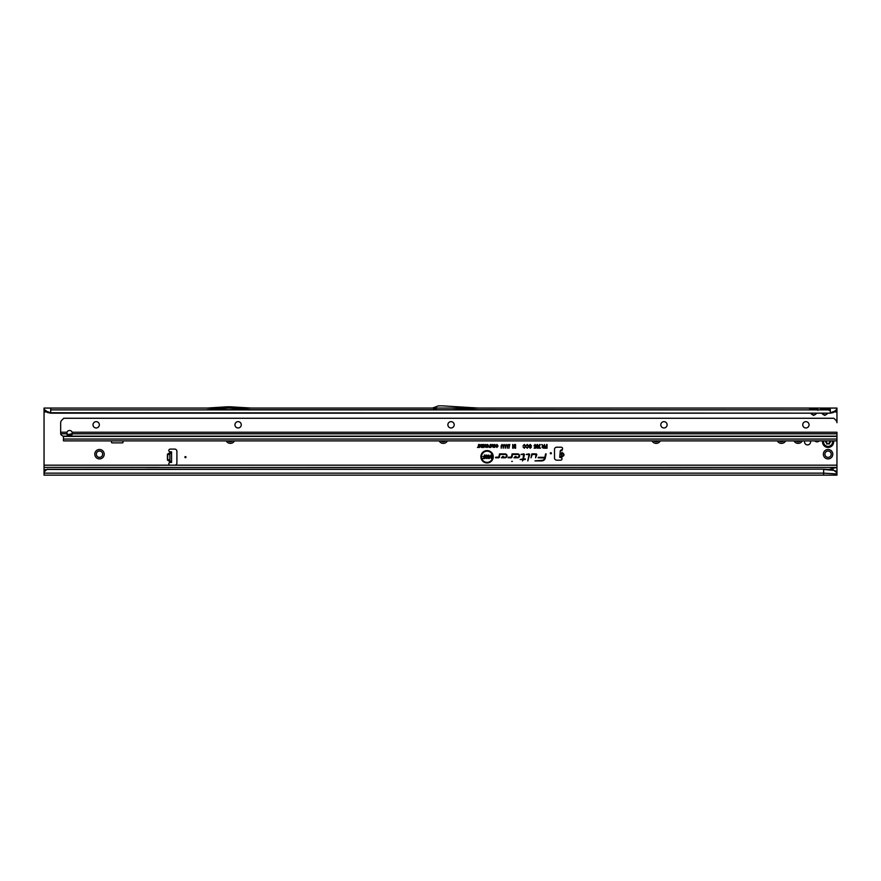 <?xml version="1.0" encoding="UTF-8"?>
<svg xmlns="http://www.w3.org/2000/svg" width="881" height="881" viewBox="0 0 881 881"><rect width="100%" height="100%" fill="white"/><g stroke="black" fill="none" stroke-linecap="round" stroke-linejoin="round"><path stroke-width="1.32" d="M94.785 454.2A4.713 4.713 0 0 1 99.498 449.486A4.713 4.713 0 0 1 104.211 454.2A4.713 4.713 0 0 1 99.498 458.913A4.713 4.713 0 0 1 94.785 454.2M102.659 454.2A3.161 3.161 0 0 0 99.498 451.039A3.161 3.161 0 0 0 96.337 454.2A3.161 3.161 0 0 0 99.498 457.36A3.161 3.161 0 0 0 102.659 454.2M823.361 454.2A4.713 4.713 0 0 1 828.074 449.486A4.713 4.713 0 0 1 832.787 454.2A4.713 4.713 0 0 1 828.074 458.913A4.713 4.713 0 0 1 823.361 454.2M831.235 454.2A3.161 3.161 0 0 0 828.074 451.039A3.161 3.161 0 0 0 824.913 454.2A3.161 3.161 0 0 0 828.074 457.36A3.161 3.161 0 0 0 831.235 454.2M804.705 440.885A3.017 3.017 0 0 0 807.558 444.905A3.017 3.017 0 0 0 810.41 440.885M561.803 452.537L561.417 456.876M559.798 456.314L560.305 450.554L562.419 449.266A1.388 1.388 0 0 0 561.208 447.207L556.715 447.207A2.214 2.214 0 0 0 554.501 449.431L554.501 457.966A2.214 2.214 0 0 0 556.715 460.179L560.657 460.179A1.388 1.388 0 0 0 561.671 457.856L562.188 452.933C564.314 454.332 564.214 455.543 561.88 456.556L561.671 457.856L559.71 457.327L559.798 456.314M186.001 457.129A0.551 0.551 0 0 0 185.439 456.578A0.551 0.551 0 0 0 184.889 457.129A0.551 0.551 0 0 0 185.439 457.691A0.551 0.551 0 0 0 186.001 457.129M551.396 453.252A0.551 0.551 0 0 0 550.845 452.702A0.551 0.551 0 0 0 550.284 453.252A0.551 0.551 0 0 0 550.845 453.803A0.551 0.551 0 0 0 551.396 453.252M228.741 408.068L206.727 409.731L251.096 409.731L229.082 408.068M811.698 413.167L811.467 414.125L810.784 413.167M811.137 413.167L813.659 415.171L815.861 414.125L813.659 415.414L811.467 414.125M815.861 409.731L811.698 409.896L817.403 409.731L817.953 410.381M50.702 413.167L830.298 413.167L50.702 412.737L47.2 411.581L47.662 412.55L50.702 413.167L50.702 408.068L815.861 408.068A1.993 1.63 -90 0 0 814.451 409.059L815.982 409.059A1.993 1.63 90 0 1 817.403 408.068L817.92 409.731M814.451 409.059L811.335 409.059A1.993 1.63 -90 0 0 809.925 408.068L809.408 409.731M822.788 413.167L822.557 414.125L821.874 413.167M822.226 413.167L824.748 415.171L826.951 414.125L824.748 415.414L822.557 414.125M826.951 409.731L822.788 409.896L828.492 409.731L829.043 410.381M815.861 408.068L826.951 408.068A1.993 1.63 -90 0 0 825.541 409.059L827.072 409.059A1.993 1.63 90 0 1 828.492 408.068L829.01 409.731M825.541 409.059L822.425 409.059A1.993 1.63 -90 0 0 821.015 408.068L820.497 409.731M512.368 461.402L511.685 461.402L512.368 461.402M492.666 456.765A5.594 5.594 0 0 0 487.072 451.171A5.594 5.594 0 0 0 481.478 456.765A5.594 5.594 0 0 0 487.072 462.36A5.594 5.594 0 0 0 492.666 456.765M492.754 456.765A5.682 5.682 0 0 0 487.072 451.083A5.682 5.682 0 0 0 481.389 456.765A5.682 5.682 0 0 0 487.072 462.448A5.682 5.682 0 0 0 492.754 456.765M493.261 456.765A6.189 6.189 0 0 0 487.072 450.576A6.189 6.189 0 0 0 480.883 456.765A6.189 6.189 0 0 0 487.072 462.954A6.189 6.189 0 0 0 493.261 456.765M493.173 456.765A6.101 6.101 0 0 0 487.072 450.676A6.101 6.101 0 0 0 480.982 456.765A6.101 6.101 0 0 0 487.072 462.866A6.101 6.101 0 0 0 493.173 456.765M536.793 454.651A0.749 0.749 0 0 0 536.033 453.891L531.816 453.891L530.99 457.79L532.267 454.442L536.033 454.442L535.571 457.79L536.771 454.805A0.749 0.749 0 0 0 536.793 454.651M536.705 454.651A0.661 0.661 0 0 0 536.033 453.979L531.882 453.979L531.1 457.702L532.19 454.354L536.033 454.354L535.681 457.702L536.683 454.783A0.661 0.661 0 0 0 536.705 454.651M529.624 454.651A0.749 0.749 0 0 0 528.864 453.891L526.287 454.442L529.063 454.684L527.741 460.906L529.602 454.805A0.749 0.749 0 0 0 529.624 454.651M529.536 454.651A0.661 0.661 0 0 0 528.864 453.979L526.398 454.354L529.151 454.706L527.851 460.818L529.514 454.783A0.661 0.661 0 0 0 529.536 454.651M523.655 454.442L522.94 458.957L520.142 459.508L522.818 459.508L522.521 460.906L523.391 459.508L525.296 459.508L525.417 458.957L523.512 458.957L524.393 454.805A0.749 0.749 0 0 0 523.655 453.891L521.001 454.442L523.942 454.651L523.017 459.045L520.253 459.419L522.929 459.419L522.631 460.818L523.314 459.419L525.23 459.419L523.402 459.045L524.305 454.783A0.661 0.661 0 0 0 523.655 453.979L521.111 454.354L523.655 454.354M168.811 450.477A1.388 1.388 0 0 0 169.581 451.722L171.575 451.865L171.575 462.404L169.581 462.547A1.388 1.388 0 0 0 170.198 465.179L174.68 465.179A2.214 2.214 0 0 0 176.905 462.954L176.905 451.314A2.214 2.214 0 0 0 174.68 449.09L170.198 449.09A1.388 1.388 0 0 0 168.811 450.477M836.95 472.789L832.93 469.65L823.647 469.166L47.178 469.276A3.326 3.282 180 0 0 45.493 470.333L44.05 472.029L44.05 467.393L159.285 467.37A1.674 1.674 0 0 0 158.734 467.481L836.95 467.393L828.074 469.617M158.734 467.481L146.72 467.481A1.674 1.674 0 0 0 146.169 467.393L44.05 467.393L44.05 408.068L836.95 408.068L836.95 422.704A3.326 3.326 0 0 0 835.981 420.347L833.889 418.266L63.74 418.266L61.659 420.347A3.326 3.326 0 0 0 60.679 422.704L60.679 432.23L66.978 432.23L66.78 433.793A2.775 1.96 180 0 0 66.78 433.815A2.775 1.96 180 0 0 69.555 435.776A2.775 1.96 180 0 0 72.33 433.815A2.775 1.96 180 0 0 72.33 433.793L72.143 432.23A2.775 2.775 0 0 0 66.978 432.23M146.169 467.393L146.72 467.481M169.78 462.404L170.749 462.404L169.581 462.547L169.581 461.259L167.819 460.422L169.581 461.259L169.912 460.422M171.575 452.977L167.819 453.847L169.581 453.01L169.912 451.865L169.912 462.404M234.511 440.885A4.713 4.713 0 0 1 226.197 440.885M447.427 440.885A4.713 4.713 0 0 1 439.112 440.885M660.354 440.885A4.713 4.713 0 0 1 652.028 440.885M785.665 440.885A4.713 4.713 0 0 1 777.339 440.885M802.294 440.885A4.713 4.713 0 0 1 793.979 440.885M814.738 440.885A3.161 3.161 0 0 0 819.242 440.885M111.48 440.885L111.48 442.328A0.551 0.551 0 0 0 112.03 442.879L122.448 442.879A0.551 0.551 0 0 0 123.01 442.328L123.01 440.885M836.95 467.393L836.95 440.885L63.454 440.885L836.95 440.885L836.95 432.23L72.143 432.23M492.743 446.326L492.743 444.487L493.217 447.438L492.027 445.312L490.838 447.438L490.838 444.487L491.301 446.238L492.248 444.487L492.831 446.986L493.129 444.575L493.129 447.339L492.027 444.971L490.926 447.339L490.926 444.575L491.213 446.865L492.182 444.575L492.831 446.986M490.078 445.599L490.552 444.487L490.552 447.438L489.131 447.372L488.647 446.535L490.177 445.687L490.177 444.575L490.464 447.339L488.735 446.546L490.177 445.687M485.475 446.425L485.475 444.487L485.938 447.438L484.462 445.489L483.999 447.438L483.999 444.487L485.563 446.777L485.849 444.575L485.849 447.339L484.374 445.136L484.087 447.339L484.087 444.575L485.563 446.777M481.764 444.982L483.636 444.487L483.636 447.438L481.797 447.438L483.173 446.931L483.173 446.249L481.874 446.249L483.173 444.982L481.852 444.575L483.548 444.575L483.548 447.339L481.896 447.339L483.262 447.019L483.262 446.16L481.962 446.16L483.262 445.83L483.262 444.894L481.852 444.894M481.048 446.425L481.048 444.487L481.511 447.438L480.035 445.489L479.572 447.438L479.572 444.487L481.136 446.777L481.422 444.575L481.422 447.339L479.947 445.136L479.66 447.339L479.66 444.575L481.136 446.777M478.163 446.931L478.636 444.487L478.636 446.931L479.385 447.438L477.414 447.438L478.251 447.019L478.548 444.575L478.548 447.019L479.297 447.339L478.251 447.019M497.611 445.973L496.961 444.949L495.904 445.533L496.95 444.442L498.073 445.973L496.928 447.471L495.937 446.491L496.939 446.964L497.699 445.973L496.961 444.861L496.003 445.467L496.95 444.531L497.985 445.973L496.928 447.383L496.036 446.557L496.939 447.052L497.699 445.973M508.128 444.431L508.987 445.709L507.83 445.235L507.247 448.209L507.247 445.709L508.128 444.431L508.899 445.632L507.742 445.213L507.335 448.121L508.128 444.531M506.101 444.431L506.96 445.709L505.804 445.235L505.209 448.209L505.209 445.709L506.101 444.431L506.872 445.632L505.716 445.213L505.309 448.121L506.101 444.531M504.075 444.431L504.934 445.709L503.778 445.235L503.183 448.209L503.183 445.709L504.075 444.431L504.846 445.632L503.69 445.213L503.271 448.121L504.075 444.531M502.049 444.431L502.908 445.709L501.752 445.235L501.157 448.209L501.157 445.709L502.049 444.431L502.82 445.632L501.663 445.213L501.245 448.121L502.049 444.531M508.855 448.253L509.78 444.431L508.965 448.165M515.132 447.008L515.132 444.487L515.671 448.209L514.945 448.209L514.174 445.423L513.359 448.209L512.687 448.209L512.687 444.487L513.238 446.876L514.438 444.487L515.22 447.669L515.583 444.575L515.583 448.121L514.185 445.081L512.775 448.121L512.775 444.575L513.138 447.504L514.372 444.575L515.22 447.669M543.995 446.05L544.535 444.487L544.535 448.209L542.013 447.141L542.707 446.127L541.716 444.487L544.084 446.138L544.447 444.575L544.447 448.121L543.148 448.121L542.101 447.141L542.927 446.16L541.87 444.575L544.084 446.138M545.592 453.891L544.876 457.239L538.159 457.79L544.722 457.966A3.006 3.006 0 0 1 541.782 460.356L534.987 460.906L541.782 460.906A3.557 3.557 0 0 0 545.262 458.087L546.154 453.891L544.954 457.327L538.346 457.327L544.81 457.988A3.095 3.095 0 0 1 541.782 460.444L535.097 460.818L541.782 460.818A3.469 3.469 0 0 0 545.174 458.065L545.658 453.979M505.099 453.891L499.505 453.891L498.833 457.074L495.684 457.239L495.562 457.79L498.635 457.79A0.749 0.749 0 0 0 499.373 457.195L499.956 454.442L505.099 454.442A1.399 1.399 0 0 1 506.487 455.84A1.399 1.399 0 0 1 505.099 457.239L502.71 457.239L503.425 456.479L502.655 456.479L501.421 457.79L505.099 457.79A1.949 1.949 0 0 0 507.038 455.84A1.949 1.949 0 0 0 505.099 453.891L499.582 453.979L498.921 457.096L495.75 457.327L498.635 457.702A0.661 0.661 0 0 0 499.285 457.173L499.89 454.354L505.099 454.354A1.487 1.487 0 0 1 506.575 455.84A1.487 1.487 0 0 1 505.099 457.327L502.5 457.327L502.699 456.567L501.619 457.702L505.099 457.702A1.861 1.861 0 0 0 506.949 455.84A1.861 1.861 0 0 0 505.099 453.979M517.676 453.891L512.092 453.891L511.421 457.074L508.26 457.239L508.15 457.79L511.222 457.79A0.749 0.749 0 0 0 511.96 457.195L512.544 454.442L517.676 454.442A1.399 1.399 0 0 1 519.074 455.84A1.399 1.399 0 0 1 517.676 457.239L515.297 457.239L516.013 456.479L515.242 456.479L513.997 457.79L517.676 457.79A1.949 1.949 0 0 0 519.625 455.84A1.949 1.949 0 0 0 517.676 453.891L512.169 453.979L511.509 457.096L508.337 457.327L511.222 457.702A0.661 0.661 0 0 0 511.872 457.173L512.478 454.354L517.676 454.354A1.487 1.487 0 0 1 519.162 455.84A1.487 1.487 0 0 1 517.676 457.327L515.088 457.327L515.286 456.567L514.207 457.702L517.676 457.702A1.861 1.861 0 0 0 519.537 455.84A1.861 1.861 0 0 0 517.676 453.979M546.484 446.094L547.024 444.487L547.024 448.209L544.865 448.209L544.865 447.614L546.484 447.614L546.484 446.689L545.097 446.094L546.572 446.182L546.572 444.575L546.936 448.121L544.954 448.121L546.572 447.702L546.572 446.601L545.185 446.182L546.572 446.182M525.241 446.37L524.382 445.026L523.05 445.786L524.371 444.431L525.781 446.37L524.338 448.253L523.094 447.041L524.349 447.658L525.329 446.37L524.382 444.938L523.16 445.72L524.371 444.531L525.693 446.37L524.338 448.165L523.204 447.108L524.349 447.746L525.329 446.37M528.182 446.37L527.334 445.026L526.001 445.786L527.323 444.431L528.732 446.37L527.29 448.253L526.045 447.041L527.301 447.658L528.27 446.37L527.334 444.938L526.111 445.72L527.323 444.531L528.644 446.37L527.29 448.165L526.155 447.108L527.301 447.746L528.27 446.37M528.963 445.555L530.175 444.431L531.452 445.797L530.142 445.026L529.514 445.544L531.364 447.196L530.241 448.253L529.052 447.03L530.23 447.658L530.714 446.887L528.963 445.555L530.175 444.531L531.364 445.72L530.142 444.938L529.426 445.544L531.265 447.196L530.241 448.165L529.151 447.108L530.23 447.746L530.78 446.821L529.063 445.555M533.996 445.775L535.053 444.431L536.066 445.621L535.064 444.982L534.536 445.764L536.022 446.182L535.725 448.165L534.128 448.165L535.362 446.931L533.996 445.775L535.053 444.531L535.967 445.544L535.064 444.894L534.448 445.764L535.053 446.557L535.923 446.26L535.648 448.077L534.216 448.077L535.472 446.788L534.084 445.775M537.278 444.431L538.313 445.61L537.289 448.253L536.254 445.599L537.278 444.431L538.225 445.61L537.289 448.165L536.342 445.599L537.278 444.531M540.163 444.487L539.139 447.57L540.582 448.165L538.511 448.165L539.624 444.487L538.963 447.658L540.482 448.077L538.599 448.077L540.075 444.575M487.314 444.442L488.492 445.918L487.303 447.471L486.125 445.951L487.314 444.442L488.129 444.971L488.404 445.918L487.303 447.383L486.213 445.951L487.314 444.531M494.582 444.442L495.772 445.918L494.582 447.471L493.393 445.951L494.582 444.442L495.397 444.971L495.684 445.918L494.582 447.383L493.481 445.951L494.582 444.531M836.95 409.907L833.338 412.55L833.8 411.581L830.298 412.737L830.298 408.068L826.951 408.068M451.226 408.068L478.427 409.731L828.261 409.874M830.298 410.304L830.298 409.731M437.317 408.068L433.111 409.588A2.214 2.214 0 0 1 432.351 409.731L206.727 409.731M809.54 409.874L251.096 409.731M810.146 409.874L811.467 409.731M820.629 409.874L817.172 409.874M821.235 409.874L822.557 409.731M485.431 456.061L486.753 454.97L488.25 456.358L486.775 455.543L486.092 456.039L488.118 457.591L486.863 458.605L485.519 457.437L486.841 458.043L487.369 457.393L485.431 456.061L486.753 455.059L488.162 456.27L486.775 455.455L486.004 456.039L488.03 457.591L486.863 458.516L485.607 457.525L486.841 458.131L487.435 457.327L485.53 456.061M484.308 456.534L484.308 455.014L484.968 455.014L484.968 458.56L482.546 458.56L484.308 457.999L484.308 457.096L482.799 456.534L484.407 456.622L484.407 455.103L484.88 458.472L482.634 458.472L484.407 458.087L484.407 457.008L482.887 456.622L484.407 456.622M490.794 457.316L490.794 455.014L491.444 455.014L491.444 458.56L489.329 456.27L489.329 458.56L488.68 458.56L488.68 455.014L490.882 457.624L491.356 455.103L491.356 458.472L489.241 455.962L488.768 458.472L488.768 455.103L490.882 457.624M836.95 408.068L835.364 411.57M44.05 465.179L836.95 465.179M832.93 469.65L836.95 472.403L836.95 467.811M836.95 472.403L836.95 475.156L44.05 475.156L44.05 472.029M823.647 475.156L823.647 473.141L44.05 473.141M47.607 469.166L47.178 469.562A3.326 3.282 180 0 0 45.493 470.63L44.05 472.315M823.647 469.166L47.607 469.452M833.096 470.333L823.647 469.452L823.647 473.141L836.95 473.934M537.289 447.801L537.278 446.689L536.848 447.24L537.718 447.262M537.289 446.326L537.862 445.621L537.278 444.894L536.705 445.599L537.289 446.326L537.862 445.621M537.63 447.262L537.278 446.689M537.773 445.621L537.278 444.894M537.278 444.982L536.705 445.599M536.793 445.599L537.289 446.238M544.084 447.702L544.084 446.557L542.465 447.141L544.084 447.702L544.084 446.557M543.995 446.645L543.214 446.557M543.214 446.645L542.465 447.141M542.553 447.141L543.125 447.702M543.125 447.614L543.995 447.614M513.238 446.876L513.138 447.504M487.303 447.052L488.118 445.918L487.314 444.861L486.499 445.962L487.303 447.052L488.118 445.918M488.03 445.918L487.314 444.861M487.314 444.949L486.499 445.962M486.587 445.962L486.62 446.59M486.697 446.557L487.303 446.964M490.177 447.019L490.177 446.006L489.021 446.524L490.177 447.019L490.177 446.006M489.572 446.105L489.021 446.524M489.109 446.524L490.078 446.931M491.301 446.238L491.213 446.865M494.582 447.052L495.397 445.918L494.582 444.861L493.767 445.962L494.582 447.052L495.397 445.918M495.309 445.918L494.582 444.861M494.582 444.949L493.767 445.962M493.867 445.962L493.889 446.59M493.977 446.557L494.582 446.964M833.338 412.55L830.298 413.167M833.8 411.581L835.529 410.557M822.557 408.068A1.993 1.63 -90 0 1 823.966 409.059M811.467 408.068A1.993 1.63 -90 0 1 812.877 409.059M44.05 409.335L47.2 411.581M47.662 412.55L44.05 410.37M45.636 411.57L45.471 410.557M835.419 470.795L835.496 471.522M478.482 408.068L442.284 405.844A2.214 2.214 0 0 0 442.152 405.844L438.936 405.844A2.214 2.214 0 0 0 438.176 405.976L432.538 408.024A0.551 0.551 0 0 1 432.351 408.068M251.14 408.068L230.359 406.791A2.214 2.214 0 0 0 230.227 406.791L227.595 406.791A2.214 2.214 0 0 0 227.463 406.791L206.683 408.068M561.428 457.47L560.085 457.36M561.957 450.698L560.305 450.554M562.254 449.75L561.626 449.695M559.71 457.327L561.373 457.47M169.78 451.865L170.749 451.865M171.575 451.865L169.912 451.865M167.819 460.422L167.412 459.838L169.857 459.838L169.857 454.42L167.687 454.42L167.687 459.838L169.912 459.838M169.912 453.847L167.412 454.42L167.412 459.838M169.912 453.01L169.912 454.42M132.414 467.481A1.674 1.674 0 0 0 131.864 467.393M144.98 467.393A1.674 1.674 0 0 0 144.429 467.481M795.884 440.885A3.161 3.161 0 0 0 800.389 440.885M779.256 440.885A3.161 3.161 0 0 0 783.76 440.885M653.944 440.885A3.161 3.161 0 0 0 658.448 440.885M441.018 440.885A3.161 3.161 0 0 0 445.522 440.885M228.102 440.885A3.161 3.161 0 0 0 232.606 440.885M822.623 440.885A5.539 5.539 0 0 0 828.074 447.427A5.539 5.539 0 0 0 833.536 440.885M829.572 440.885A0.892 0.892 0 0 0 830.331 441.557L830.574 441.822A2.5 2.5 0 0 1 830.574 441.954L830.331 442.218A0.892 0.892 0 0 0 829.55 443.099L829.55 443.473A0.551 0.551 0 0 1 828.713 443.947L828.393 443.76A0.892 0.892 0 0 0 827.237 444.002L826.885 444.079A2.5 2.5 0 0 1 826.774 444.013L826.664 443.672A0.892 0.892 0 0 0 826.29 442.548L825.971 442.361A0.551 0.551 0 0 1 825.971 441.403L826.29 441.216A0.892 0.892 0 0 0 826.62 440.885M66.868 433.133A2.775 1.96 180 0 0 69.555 434.597A2.775 1.96 180 0 0 72.242 433.133M99.333 424.807A3.161 3.161 0 0 0 96.172 421.647A3.161 3.161 0 0 0 93.012 424.807A3.161 3.161 0 0 0 96.172 427.968A3.161 3.161 0 0 0 99.333 424.807M241.273 424.807A3.161 3.161 0 0 0 238.112 421.647A3.161 3.161 0 0 0 234.952 424.807A3.161 3.161 0 0 0 238.112 427.968A3.161 3.161 0 0 0 241.273 424.807M454.2 424.807A3.161 3.161 0 0 0 451.039 421.647A3.161 3.161 0 0 0 447.878 424.807A3.161 3.161 0 0 0 451.039 427.968A3.161 3.161 0 0 0 454.2 424.807M667.115 424.807A3.161 3.161 0 0 0 663.955 421.647A3.161 3.161 0 0 0 660.794 424.807A3.161 3.161 0 0 0 663.955 427.968A3.161 3.161 0 0 0 667.115 424.807M809.055 424.807A3.161 3.161 0 0 0 805.895 421.647A3.161 3.161 0 0 0 802.734 424.807A3.161 3.161 0 0 0 805.895 427.968A3.161 3.161 0 0 0 809.055 424.807M836.95 440.885L63.454 440.885L63.454 436.723A1.112 1.09 180 0 0 63.421 436.436L61.659 435.291A3.326 2.357 180 0 1 60.69 433.793L60.679 432.23M71.901 433.672L68.762 434.52M559.809 456.215L561.461 456.369M815.619 413.167L815.619 413.96L816.18 413.167M826.708 413.167L826.708 413.96L827.27 413.167M44.05 469.617L46.352 469.617M167.819 453.847L167.412 454.42M834.836 411.945L836.95 411.945M827.622 413.167L826.951 414.125M816.533 413.167L815.861 414.125M44.05 411.945L46.164 411.945M562.287 452.614C564.644 454.255 564.523 455.675 561.924 456.887M50.702 409.874L830.298 409.874M560.074 453.186L561.726 453.341M559.997 454.034L561.66 454.178M171.575 461.292L169.912 461.292M826.874 440.885A1.112 1.112 0 0 1 826.411 441.414L826.411 442.361A1.112 1.112 0 0 1 826.874 443.76L826.719 443.694A0.947 0.947 0 0 0 826.323 442.504L825.971 442.361M826.874 443.76L826.896 443.826A2.269 2.269 0 0 0 826.995 443.881L827.061 443.87A1.112 1.112 0 0 1 828.503 443.572L829.318 443.099A1.112 1.112 0 0 1 830.298 441.998L830.354 441.943A2.269 2.269 0 0 0 830.354 441.833L830.298 441.777A1.112 1.112 0 0 1 829.34 440.885M823.68 440.885A4.504 4.504 0 0 0 828.074 446.392A4.504 4.504 0 0 0 832.468 440.885M829.55 443.099L828.713 443.947M828.834 443.76L828.426 443.716A0.947 0.947 0 0 0 827.193 443.969L826.995 443.881M826.081 442.174L825.971 441.403M830.331 442.218L830.32 442.163A0.947 0.947 0 0 0 829.495 443.099L829.318 443.099M829.517 440.885A0.947 0.947 0 0 0 830.32 441.612L830.298 441.777M63.454 439.057L836.95 439.057M63.421 436.436L836.95 436.436M60.69 433.793L66.78 433.793M72.33 433.793L836.95 433.793M836.95 436.139L62.859 436.139"/></g></svg>
